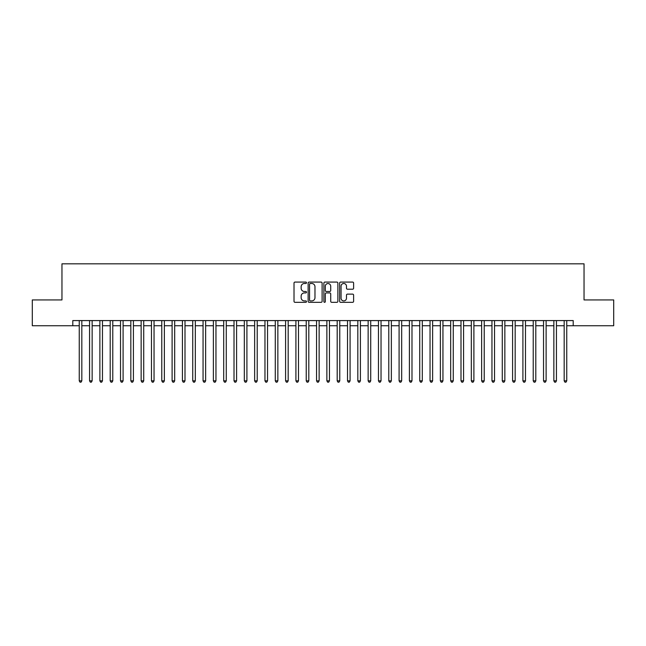 <?xml version="1.0" encoding="UTF-8"?>
<svg xmlns="http://www.w3.org/2000/svg" width="646" height="646" viewBox="0 0 646 646"><rect width="100%" height="100%" fill="white"/><g stroke="black" fill="none" stroke-linecap="round" stroke-linejoin="round"><path stroke-width="0.97" d="M306.495 282.786A0.711 0.711 0 0 0 305.784 282.076L295.02 282.076A1.009 1.009 0 0 0 294.011 283.085L294.011 301.319A1.009 1.009 0 0 0 295.02 302.328L305.784 302.328A0.711 0.711 0 0 0 306.495 301.617A0.711 0.711 0 0 0 305.784 300.915L304.387 300.915A3.238 3.238 0 0 1 301.149 297.669L301.149 296.151A3.238 3.238 0 0 1 304.387 292.913L305.784 292.913A0.711 0.711 0 0 0 306.495 292.202A0.711 0.711 0 0 0 305.784 291.491L304.387 291.491A3.238 3.238 0 0 1 301.149 288.253L301.149 286.735A3.238 3.238 0 0 1 304.387 283.489L305.784 283.489A0.711 0.711 0 0 0 306.495 282.786M352.595 289.214A1.009 1.009 0 0 0 353.612 288.205L353.612 283.085A1.009 1.009 0 0 0 352.595 282.076L340.644 282.076A1.009 1.009 0 0 0 339.635 283.085L339.635 301.319A1.009 1.009 0 0 0 340.644 302.328L352.595 302.328A1.009 1.009 0 0 0 353.612 301.319L353.612 295.141A1.009 1.009 0 0 0 352.595 294.124L347.483 294.124A1.009 1.009 0 0 0 346.474 295.141L346.474 298.202A2.705 2.705 0 0 1 343.761 300.915A2.705 2.705 0 0 1 341.056 298.202L341.056 286.202A2.705 2.705 0 0 1 343.761 283.489A2.705 2.705 0 0 1 346.474 286.202L346.474 288.205A1.009 1.009 0 0 0 347.483 289.214L352.595 289.214M72.796 325.737L32.3 325.737L32.3 299.938L61.959 299.938L61.959 263.826L584.041 263.826L584.041 299.938L613.7 299.938L613.7 325.737L573.204 325.737L573.204 320.577L72.796 320.577L72.796 325.737L79.248 325.737M322.112 283.085A1.009 1.009 0 0 0 321.102 282.076L309.151 282.076A1.009 1.009 0 0 0 308.134 283.085L308.134 301.319A1.009 1.009 0 0 0 309.151 302.328L321.102 302.328A1.009 1.009 0 0 0 322.112 301.319L322.112 283.085M324.898 282.076L336.849 282.076A1.009 1.009 0 0 1 337.866 283.085L337.866 301.319A1.009 1.009 0 0 1 336.849 302.328L331.737 302.328A1.009 1.009 0 0 1 330.72 301.319L330.72 293.922A1.009 1.009 0 0 0 329.71 292.913L326.319 292.913A1.009 1.009 0 0 0 325.301 293.922L325.301 301.617A0.711 0.711 0 0 1 324.599 302.328A0.711 0.711 0 0 1 323.888 301.617L323.888 283.085A1.009 1.009 0 0 1 324.898 282.076M81.824 325.737L89.56 325.737M92.144 325.737L99.88 325.737M102.464 325.737L110.2 325.737M112.775 325.737L120.519 325.737M123.095 325.737L130.831 325.737M133.415 325.737L141.151 325.737M143.727 325.737L151.471 325.737M154.047 325.737L161.783 325.737M164.367 325.737L172.102 325.737M174.686 325.737L182.422 325.737M184.998 325.737L192.742 325.737M195.318 325.737L203.054 325.737M205.638 325.737L213.374 325.737M215.958 325.737L223.694 325.737M226.27 325.737L234.014 325.737M236.589 325.737L244.325 325.737M246.909 325.737L254.645 325.737M257.221 325.737L264.965 325.737M267.541 325.737L275.285 325.737M277.861 325.737L285.597 325.737M288.181 325.737L295.916 325.737M298.492 325.737L306.236 325.737M308.812 325.737L316.548 325.737M319.132 325.737L326.868 325.737M329.452 325.737L337.188 325.737M339.764 325.737L347.508 325.737M350.084 325.737L357.819 325.737M360.403 325.737L368.139 325.737M370.715 325.737L378.459 325.737M381.035 325.737L388.779 325.737M391.355 325.737L399.091 325.737M401.675 325.737L409.411 325.737M411.986 325.737L419.73 325.737M422.306 325.737L430.042 325.737M432.626 325.737L440.362 325.737M442.946 325.737L450.682 325.737M453.258 325.737L461.002 325.737M463.578 325.737L471.314 325.737M473.898 325.737L481.633 325.737M484.217 325.737L491.953 325.737M494.529 325.737L502.273 325.737M504.849 325.737L512.585 325.737M515.169 325.737L522.905 325.737M525.481 325.737L533.225 325.737M535.8 325.737L543.536 325.737M546.12 325.737L553.856 325.737M556.44 325.737L564.176 325.737M566.752 325.737L573.204 325.737M310.266 283.489A0.711 0.711 0 0 0 309.555 284.2L309.555 300.204A0.711 0.711 0 0 0 310.266 300.915L311.735 300.915A3.238 3.238 0 0 0 314.973 297.669L314.973 286.735A3.238 3.238 0 0 0 311.735 283.489L310.266 283.489M330.72 286.251A2.705 2.705 0 0 0 328.015 283.546A2.705 2.705 0 0 0 325.301 286.251L325.301 290.482A1.009 1.009 0 0 0 326.319 291.491L329.71 291.491A1.009 1.009 0 0 0 330.72 290.482L330.72 286.251M81.824 320.577L81.824 380.833L79.248 380.833L79.248 320.577M81.824 380.833L81.049 382.174L80.015 382.174L79.248 380.833M92.144 320.577L92.144 380.833L89.56 380.833L89.56 320.577M92.144 380.833L91.369 382.174L90.335 382.174L89.56 380.833M102.464 320.577L102.464 380.833L99.88 380.833L99.88 320.577M102.464 380.833L101.688 382.174L100.655 382.174L99.88 380.833M112.775 320.577L112.775 380.833L110.2 380.833L110.2 320.577M112.775 380.833L112 382.174L110.975 382.174L110.2 380.833M123.095 320.577L123.095 380.833L120.519 380.833L120.519 320.577M123.095 380.833L122.32 382.174L121.286 382.174L120.519 380.833M133.415 320.577L133.415 380.833L130.831 380.833L130.831 320.577M133.415 380.833L132.64 382.174L131.606 382.174L130.831 380.833M143.727 320.577L143.727 380.833L141.151 380.833L141.151 320.577M143.727 380.833L142.96 382.174L141.926 382.174L141.151 380.833M154.047 320.577L154.047 380.833L151.471 380.833L151.471 320.577M154.047 380.833L153.272 382.174L152.246 382.174L151.471 380.833M164.367 320.577L164.367 380.833L161.783 380.833L161.783 320.577M164.367 380.833L163.591 382.174L162.558 382.174L161.783 380.833M174.686 320.577L174.686 380.833L172.102 380.833L172.102 320.577M174.686 380.833L173.911 382.174L172.878 382.174L172.102 380.833M184.998 320.577L184.998 380.833L182.422 380.833L182.422 320.577M184.998 380.833L184.231 382.174L183.198 382.174L182.422 380.833M195.318 320.577L195.318 380.833L192.742 380.833L192.742 320.577M195.318 380.833L194.543 382.174L193.517 382.174L192.742 380.833M205.638 320.577L205.638 380.833L203.054 380.833L203.054 320.577M205.638 380.833L204.863 382.174L203.829 382.174L203.054 380.833M215.958 320.577L215.958 380.833L213.374 380.833L213.374 320.577M215.958 380.833L215.183 382.174L214.149 382.174L213.374 380.833M226.27 320.577L226.27 380.833L223.694 380.833L223.694 320.577M226.27 380.833L225.494 382.174L224.469 382.174L223.694 380.833M236.589 320.577L236.589 380.833L234.014 380.833L234.014 320.577M236.589 380.833L235.814 382.174L234.781 382.174L234.014 380.833M246.909 320.577L246.909 380.833L244.325 380.833L244.325 320.577M246.909 380.833L246.134 382.174L245.1 382.174L244.325 380.833M257.221 320.577L257.221 380.833L254.645 380.833L254.645 320.577M257.221 380.833L256.454 382.174L255.42 382.174L254.645 380.833M267.541 320.577L267.541 380.833L264.965 380.833L264.965 320.577M267.541 380.833L266.766 382.174L265.74 382.174L264.965 380.833M277.861 320.577L277.861 380.833L275.285 380.833L275.285 320.577M277.861 380.833L277.086 382.174L276.052 382.174L275.285 380.833M288.181 320.577L288.181 380.833L285.597 380.833L285.597 320.577M288.181 380.833L287.405 382.174L286.372 382.174L285.597 380.833M298.492 320.577L298.492 380.833L295.916 380.833L295.916 320.577M298.492 380.833L297.725 382.174L296.692 382.174L295.916 380.833M308.812 320.577L308.812 380.833L306.236 380.833L306.236 320.577M308.812 380.833L308.037 382.174L307.012 382.174L306.236 380.833M319.132 320.577L319.132 380.833L316.548 380.833L316.548 320.577M319.132 380.833L318.357 382.174L317.323 382.174L316.548 380.833M329.452 320.577L329.452 380.833L326.868 380.833L326.868 320.577M329.452 380.833L328.677 382.174L327.643 382.174L326.868 380.833M339.764 320.577L339.764 380.833L337.188 380.833L337.188 320.577M339.764 380.833L338.988 382.174L337.963 382.174L337.188 380.833M350.084 320.577L350.084 380.833L347.508 380.833L347.508 320.577M350.084 380.833L349.308 382.174L348.275 382.174L347.508 380.833M360.403 320.577L360.403 380.833L357.819 380.833L357.819 320.577M360.403 380.833L359.628 382.174L358.595 382.174L357.819 380.833M370.715 320.577L370.715 380.833L368.139 380.833L368.139 320.577M370.715 380.833L369.948 382.174L368.914 382.174L368.139 380.833M381.035 320.577L381.035 380.833L378.459 380.833L378.459 320.577M381.035 380.833L380.26 382.174L379.234 382.174L378.459 380.833M391.355 320.577L391.355 380.833L388.779 380.833L388.779 320.577M391.355 380.833L390.58 382.174L389.546 382.174L388.779 380.833M401.675 320.577L401.675 380.833L399.091 380.833L399.091 320.577M401.675 380.833L400.9 382.174L399.866 382.174L399.091 380.833M411.986 320.577L411.986 380.833L409.411 380.833L409.411 320.577M411.986 380.833L411.219 382.174L410.186 382.174L409.411 380.833M422.306 320.577L422.306 380.833L419.73 380.833L419.73 320.577M422.306 380.833L421.531 382.174L420.506 382.174L419.73 380.833M432.626 320.577L432.626 380.833L430.042 380.833L430.042 320.577M432.626 380.833L431.851 382.174L430.817 382.174L430.042 380.833M442.946 320.577L442.946 380.833L440.362 380.833L440.362 320.577M442.946 380.833L442.171 382.174L441.137 382.174L440.362 380.833M453.258 320.577L453.258 380.833L450.682 380.833L450.682 320.577M453.258 380.833L452.483 382.174L451.457 382.174L450.682 380.833M463.578 320.577L463.578 380.833L461.002 380.833L461.002 320.577M463.578 380.833L462.802 382.174L461.769 382.174L461.002 380.833M473.898 320.577L473.898 380.833L471.314 380.833L471.314 320.577M473.898 380.833L473.122 382.174L472.089 382.174L471.314 380.833M484.217 320.577L484.217 380.833L481.633 380.833L481.633 320.577M484.217 380.833L483.442 382.174L482.409 382.174L481.633 380.833M494.529 320.577L494.529 380.833L491.953 380.833L491.953 320.577M494.529 380.833L493.754 382.174L492.728 382.174L491.953 380.833M504.849 320.577L504.849 380.833L502.273 380.833L502.273 320.577M504.849 380.833L504.074 382.174L503.04 382.174L502.273 380.833M515.169 320.577L515.169 380.833L512.585 380.833L512.585 320.577M515.169 380.833L514.394 382.174L513.36 382.174L512.585 380.833M525.481 320.577L525.481 380.833L522.905 380.833L522.905 320.577M525.481 380.833L524.713 382.174L523.68 382.174L522.905 380.833M535.8 320.577L535.8 380.833L533.225 380.833L533.225 320.577M535.8 380.833L535.025 382.174L534 382.174L533.225 380.833M546.12 320.577L546.12 380.833L543.536 380.833L543.536 320.577M546.12 380.833L545.345 382.174L544.312 382.174L543.536 380.833M556.44 320.577L556.44 380.833L553.856 380.833L553.856 320.577M556.44 380.833L555.665 382.174L554.631 382.174L553.856 380.833M566.752 320.577L566.752 380.833L564.176 380.833L564.176 320.577M566.752 380.833L565.985 382.174L564.951 382.174L564.176 380.833"/></g></svg>
